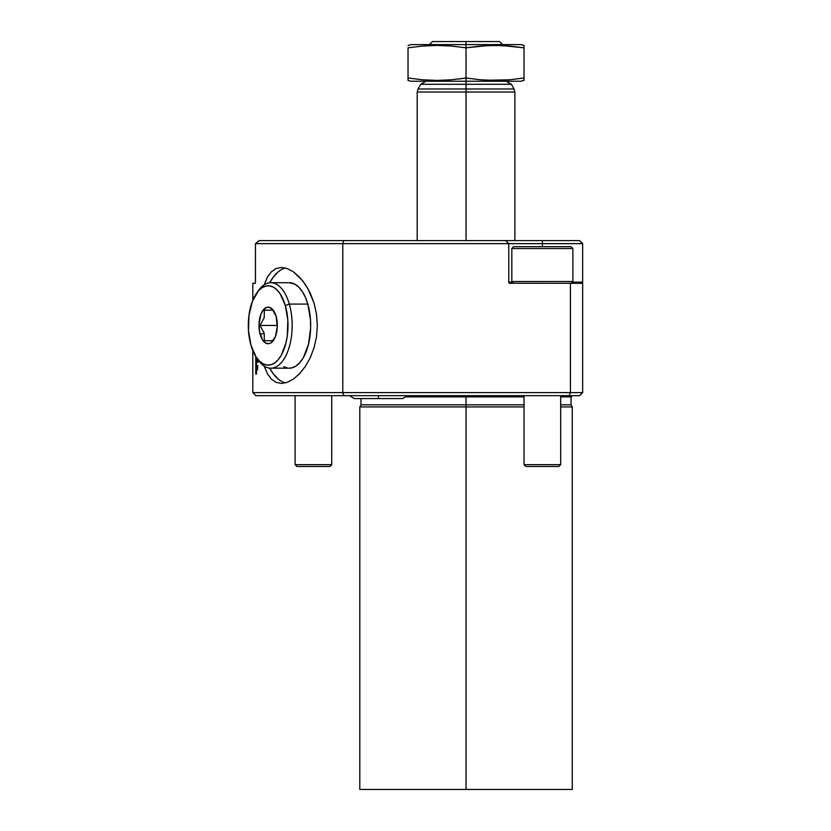 <?xml version="1.0" encoding="UTF-8"?>
<svg xmlns="http://www.w3.org/2000/svg" width="831" height="831" viewBox="0 0 831 831"><rect width="100%" height="100%" fill="white"/><g stroke="black" fill="none" stroke-linecap="round" stroke-linejoin="round"><path stroke-width="1.25" d="M524.039 78.01L509.538 79.786L524.039 78.01L524.039 80.42L524.039 47.824L509.538 46.058L495.037 45.425L487.787 45.58L502.288 45.58L524.039 47.824L524.039 46.069L524.039 78.01L509.538 79.786L495.037 80.42L480.536 79.786L466.035 78.01L466.035 88.979L514.057 88.979L466.035 88.979L466.035 240.585L466.035 92.033L514.877 92.033L466.035 92.033L466.035 88.979L514.057 88.979L514.877 92.033L417.193 92.033L466.035 92.033L417.193 92.033L418.014 88.979L466.035 88.979L466.035 84.284L511.356 84.284L466.035 84.284L466.035 81.23L520.985 81.23L466.035 81.23L466.035 78.01L458.785 79.018M520.985 44.604L466.035 44.604L520.985 44.604L524.039 45.425L524.039 46.816M495.037 45.425L480.536 46.058L466.035 47.824L466.035 44.604L411.085 44.604L466.035 44.604L466.035 41.55L432.452 41.55L499.618 41.55L466.035 41.55L466.035 47.824L487.787 45.58M278.208 379.029L273.191 373.67L269.67 368.123A58.004 29.002 -90 0 0 285.397 382.914M264.31 366.44L267.364 373.649L271.249 378.998L267.364 373.649M275.944 382.322L271.249 378.998L275.944 382.322L281.366 383.444L275.944 382.322M264.31 284.451L267.364 277.253L271.259 271.882L275.954 268.569L281.387 267.447L287.308 268.569L293.509 271.893L299.627 277.253L305.32 284.42L310.254 293.198L314.066 303.17L316.507 314.097L317.338 325.451L316.497 336.825L314.056 347.753L310.254 357.714L305.32 366.471L299.617 373.659L293.509 379.009L287.297 382.333L281.377 383.444M466.035 395.66L466.035 396.875L406.421 396.875L466.035 396.875L466.035 404.811L524.039 404.811L466.035 404.811L466.035 406.93L524.039 406.93L466.035 406.93L466.035 789.45L572.268 789.45L359.802 789.45L466.035 789.45L466.035 406.93L359.802 406.93L466.035 406.93L466.035 404.811L361.018 404.811L466.035 404.811L466.035 395.66M560.665 404.811L571.042 404.811L560.665 404.811M572.268 789.45L572.268 406.93L560.665 406.93L572.268 406.93L571.042 404.811L571.042 396.875L560.665 396.875L571.042 396.875L572.268 395.66M524.039 396.875L466.035 396.875L524.039 396.875M514.057 88.979L511.356 84.284L420.715 84.284L466.035 84.284L420.715 84.284L426.002 81.23M520.985 81.23L524.039 80.264M487.787 80.254L509.538 79.786M444.284 80.254L451.534 79.786L444.284 80.254M429.783 80.254L437.033 80.42L422.532 79.786L408.031 78.01L408.031 79.766L408.031 78.01L422.532 79.786L437.033 80.42L451.534 79.786L466.035 78.01L480.536 79.786L495.037 80.42M408.031 79.028L408.031 47.824L408.031 79.028M411.085 81.23L466.035 81.23L411.085 81.23L408.031 80.42L408.031 79.766M255.273 283.319L252.811 283.319L255.273 283.319L255.47 282.104L255.273 283.319M509.528 283.226L582.645 283.319L582.645 392.606L579.591 395.66L343.764 395.66L342.788 392.606L570.43 392.606L570.43 283.319L570.43 392.606L582.645 392.606L582.645 283.319L509.528 283.226L508.769 282.104L508.769 243.639L342.788 243.639L342.788 392.606L252.811 392.606L342.788 392.606L342.788 243.639L255.47 243.639L255.408 282.966M258.098 359.823L258.098 362.264L256.478 362.264L256.478 374.064L255.771 374.064L255.771 356.457L255.771 374.064L256.478 374.064L256.478 362.264L258.098 362.264L258.098 359.823M256.478 359.169L257.631 359.169L256.478 359.169L256.478 357.538L256.478 359.169M267.364 277.253L271.259 271.882L275.954 268.569L281.387 267.447L287.308 268.569L293.509 271.893L302.557 280.639L307.896 288.617L314.066 303.17L316.507 314.097L317.338 325.451L316.497 336.825L314.056 347.753L310.254 357.714L305.32 366.471L299.617 373.659L293.509 379.009L287.297 382.333L281.366 383.444M267.385 373.68L267.811 374.417M255.47 282.104L255.47 243.639L342.788 243.639L343.764 240.585L259.075 240.585L255.47 243.639L259.075 240.585L255.47 243.639L259.075 240.585L579.591 240.585L542.352 240.585L542.352 246.693L542.352 243.639L582.645 243.639L582.645 283.226M511.896 240.585L542.352 240.585L542.352 243.639L582.645 243.639L582.645 282.104L572.268 282.104L582.645 282.104L582.645 283.319M343.764 395.66L255.855 395.66L343.764 395.66L342.788 392.606L570.43 392.606L569.173 395.66L343.764 395.66M466.035 88.979L418.014 88.979L466.035 88.979M508.769 282.104A1.226 1.226 0 0 0 509.995 283.319A1.226 1.226 0 0 1 508.769 282.104L512.436 282.104L508.769 282.104L508.769 243.639L542.352 243.639L342.788 243.639L343.764 240.585L505.715 240.585L508.769 243.639L505.715 240.585M285.397 267.977A58.004 29.002 -90 0 0 269.67 282.769L273.191 277.222L278.208 271.862M273.191 373.67L269.67 368.123M579.591 395.66L582.645 392.606L570.43 392.606L569.173 395.66L579.591 395.66M582.645 243.639L579.591 240.585L582.645 243.639M256.976 362.264L256.976 359.169L256.976 362.264M257.558 369.909L257.745 365.588M466.035 47.824L466.035 78.01L466.035 47.824L451.534 46.058L437.033 45.425L422.532 46.058L408.031 47.824L422.532 46.058L437.033 45.425L451.534 46.058L466.035 47.824M411.085 44.604L408.031 45.57M437.033 45.425L422.532 46.058M250.36 307.896L248.988 315.178L252.416 301.289L258.233 291.079L261.775 287.869L265.567 286.103L269.452 285.843L273.295 287.111L276.931 289.853L280.234 293.966L285.334 305.6A39.68 19.84 90 0 1 281.522 354.764A39.68 19.84 90 0 1 256.696 357.849A39.68 19.84 90 0 1 250.972 345.291L248.479 330.624L248.988 315.178M257.579 291.868A42.734 21.367 90 0 1 270.802 282.706A42.734 21.367 90 0 1 289.302 304.073L285.334 305.6L287.827 320.267L287.318 335.714L285.947 342.995L281.242 355.284L278.073 359.813L274.531 363.022L270.74 364.788L266.855 365.048L263.022 363.781L259.376 361.038L256.073 356.935L250.972 345.291A39.68 19.84 90 0 1 256.696 293.042A39.68 19.84 90 0 1 285.334 305.6L289.302 304.073A42.734 21.367 90 0 1 270.802 368.185A42.734 21.367 90 0 1 257.579 359.034A42.734 21.367 -90 0 0 258.462 360.342A42.734 21.367 -90 0 0 285.199 357.018A42.734 21.367 -90 0 0 289.302 304.073L307.813 304.073L289.302 304.073A42.734 21.367 -90 0 0 258.462 290.549L256.696 293.042M270.802 368.185L289.302 368.185A42.734 21.367 -90 0 0 307.813 304.073L305.372 297.269L302.307 291.546L298.755 287.121L294.839 284.171L289.209 282.706M273.773 310.971L273.16 310.181L264.351 310.181L264.185 317.847L259.937 325.451L264.185 333.075L260.228 334.602A18.313 9.162 90 0 1 261.983 311.916A18.313 9.162 90 0 1 273.441 310.493A18.313 9.162 90 0 1 276.089 316.289A18.313 9.162 90 0 1 273.441 340.398A18.313 9.162 90 0 1 260.228 334.602L264.185 333.075L264.351 340.71L273.16 340.71L273.773 339.921L273.16 340.71L264.351 340.71L264.185 333.075L259.937 325.451L277.315 325.451L259.937 325.451L264.185 317.847L264.351 310.181L273.16 310.181L273.773 310.981M276.089 316.289L272.204 309.018L268.756 307.169L266.959 307.283L263.572 309.589L260.892 314.295L259.012 324.246L259.48 331.33L262.575 339.983L265.785 343.141L269.348 343.608L271.103 342.788L275.425 336.597L277.294 326.645L276.089 316.289M283.776 366.731L287.91 368.091M289.219 368.185L292.096 367.821L296.168 365.92L299.991 362.461L303.398 357.579L308.467 344.346L310.628 328.245L310.493 319.873L307.813 304.073A42.734 21.367 -90 0 0 289.302 282.706L270.802 282.706M524.039 464.643L525.867 466.482L558.837 466.482L560.665 464.643L524.039 464.643L560.665 464.643L560.665 395.66L560.665 464.643L558.837 466.482L525.867 466.482L524.039 464.643L524.039 395.66L524.039 464.643M511.823 281.491L513.651 283.319L511.823 281.491L572.881 281.491L511.823 281.491L511.823 248.521L572.881 248.521L571.042 246.693L513.651 246.693L511.823 248.521L511.823 281.491M571.042 283.319L572.881 281.491L572.881 248.521L511.823 248.521L513.651 246.693L571.042 246.693L572.881 248.521L572.881 281.491L571.042 283.319M295.088 464.643L296.916 466.482L329.886 466.482L331.714 464.643L295.088 464.643L331.714 464.643L331.714 395.66L331.714 464.643L329.886 466.482L296.916 466.482L295.088 464.643L295.088 395.66L295.088 464.643M378.417 395.66L378.417 398.589L402.599 398.589L407.232 395.66M402.131 398.589L354.245 398.589L378.417 398.589L378.417 396.491M502.662 44.604L499.618 41.55M514.877 240.585L514.877 92.033M511.356 84.284L506.069 81.23M252.811 283.319L252.811 300.292M252.811 350.599L252.811 392.606L255.855 395.66M418.014 88.979L420.715 84.284M417.193 240.585L417.193 92.033M359.802 789.45L359.802 406.93L361.018 404.811L361.018 398.589M429.398 44.604L432.452 41.55M258.462 360.342L256.696 357.849M349.612 395.66L354.245 398.589L349.612 395.66"/></g></svg>
